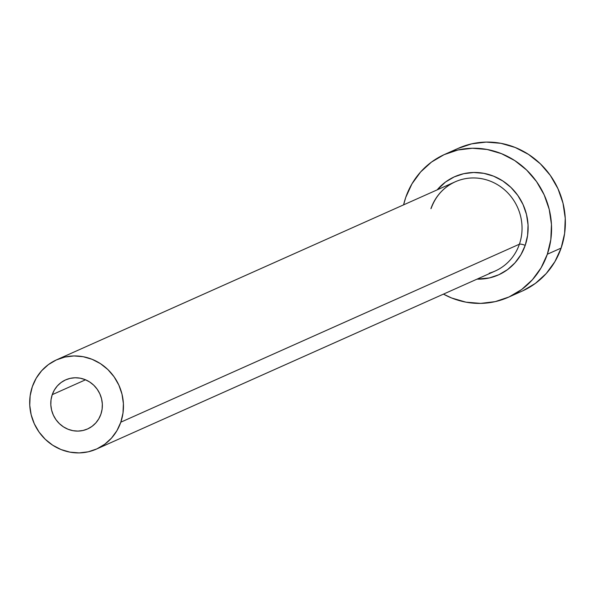 <?xml version="1.0" encoding="UTF-8"?>
<svg xmlns="http://www.w3.org/2000/svg" width="595" height="595" viewBox="0 0 595 595"><rect width="100%" height="100%" fill="white"/><g stroke="black" fill="none" stroke-linecap="round" stroke-linejoin="round"><path stroke-width="0.89" d="M100.905 414.202A26.887 25.57 65.9 0 1 87.532 428.98A26.887 25.57 65.9 0 1 59.284 423.536A26.887 25.57 65.9 0 1 52.241 394.663L85.539 379.788L52.241 394.663L54.376 390.008L57.358 385.91L61.084 382.518L65.405 379.974L70.158 378.368L75.156 377.766L80.206 378.182L85.115 379.617L89.704 381.997L93.779 385.24L97.201 389.227L99.826 393.793L101.552 398.769L102.325 403.96L102.109 409.174L100.905 414.202L98.77 418.85L95.788 422.956L92.061 426.34L87.74 428.883L82.988 430.49L77.99 431.092L72.94 430.676L68.031 429.248L63.442 426.86L59.366 423.618L55.945 419.639L53.327 415.072L51.594 410.096L50.82 404.897L51.036 399.691L52.241 394.663A26.887 25.57 65.9 0 1 65.614 379.885A26.887 25.57 65.9 0 1 93.861 385.322A26.887 25.57 65.9 0 1 100.905 414.202M489.239 273.202A48.879 46.484 -114.1 0 0 519.405 244.195A4.886 1.056 -161 0 1 525.214 245.356A53.766 51.133 65.9 0 1 477.019 279.137L489.373 277.939L498.87 274.726L507.513 269.639L514.965 262.864L520.945 254.667L525.214 245.356A4.886 1.056 19 0 0 519.405 244.195A48.879 46.484 -114.1 0 0 506.598 191.694A48.879 46.484 -114.1 0 0 455.235 181.802L56.644 359.796A48.879 46.484 65.9 0 1 108.007 369.688A48.879 46.484 65.9 0 1 120.815 422.19L519.405 244.195L120.815 422.19A48.879 46.484 65.9 0 1 96.502 449.061A48.879 46.484 65.9 0 1 45.138 439.17A48.879 46.484 65.9 0 1 32.331 386.668A48.879 46.484 65.9 0 1 56.644 359.796M508.428 297.232L522.224 291.074A78.205 74.382 -114.1 0 0 561.13 248.078A78.205 74.382 -114.1 0 0 540.632 164.071A78.205 74.382 -114.1 0 0 458.44 148.252L444.651 154.41A78.205 74.382 65.9 0 1 526.843 170.237A78.205 74.382 65.9 0 1 547.333 254.236L561.13 248.078L547.333 254.236A78.205 74.382 65.9 0 1 508.428 297.232A78.205 74.382 65.9 0 1 443.454 294.123L451.687 298.013L465.974 302.171L480.671 303.391L495.204 301.635L509.022 296.964L521.592 289.557L532.436 279.702L541.123 267.78L547.333 254.236L550.821 239.607L551.461 224.449L549.215 209.343L544.18 194.87L536.541 181.587L526.597 169.999L514.735 160.561L501.399 153.629L487.112 149.471L472.415 148.244L457.882 150.007L444.063 154.678L431.487 162.078L420.65 171.933L411.956 183.862L405.745 197.399A78.205 74.382 65.9 0 1 444.651 154.41M403.596 204.858A78.205 74.382 65.9 0 1 405.745 197.399L403.596 204.866M437.161 189.872L445.566 181.996L454.208 176.908L463.713 173.695L473.702 172.49L483.809 173.331L493.634 176.187L502.797 180.954L510.956 187.44L517.791 195.405L523.042 204.539L526.501 214.49L528.048 224.88L527.609 235.3L525.214 245.356A53.766 51.133 65.9 0 0 502.165 180.545A53.766 51.133 65.9 0 0 437.161 189.872M522.812 290.806L535.388 283.399L546.225 273.544L554.919 261.622L561.13 248.078L564.618 233.448L565.25 218.291L563.004 203.185L557.969 188.712L550.33 175.421L540.386 163.841L528.524 154.403L515.188 147.471L500.901 143.313L486.204 142.086L471.671 143.841L457.853 148.519M96.502 449.061L495.092 271.067A48.879 46.484 -114.1 0 0 519.405 244.195A48.879 46.484 -114.1 0 0 508.859 194.037A48.879 46.484 -114.1 0 0 461.08 179.668A48.879 46.484 -114.1 0 0 430.914 208.674M32.331 386.668L30.144 395.809L29.75 405.284L31.156 414.73L34.302 423.774L39.077 432.074L45.287 439.318L52.702 445.216L61.04 449.552L69.965 452.148L79.15 452.914L88.239 451.813L96.873 448.898L104.727 444.264L111.503 438.106L116.94 430.654L120.815 422.19L123.001 413.049L123.396 403.574L121.99 394.135L118.844 385.084L114.069 376.784L107.859 369.54L100.443 363.642L92.106 359.313L83.181 356.71L73.996 355.944L64.907 357.045L56.272 359.968L48.418 364.594L41.643 370.752L36.206 378.204L32.331 386.668M455.235 181.802C443.632 187.202 435.592 196.097 431.115 208.488"/></g></svg>
